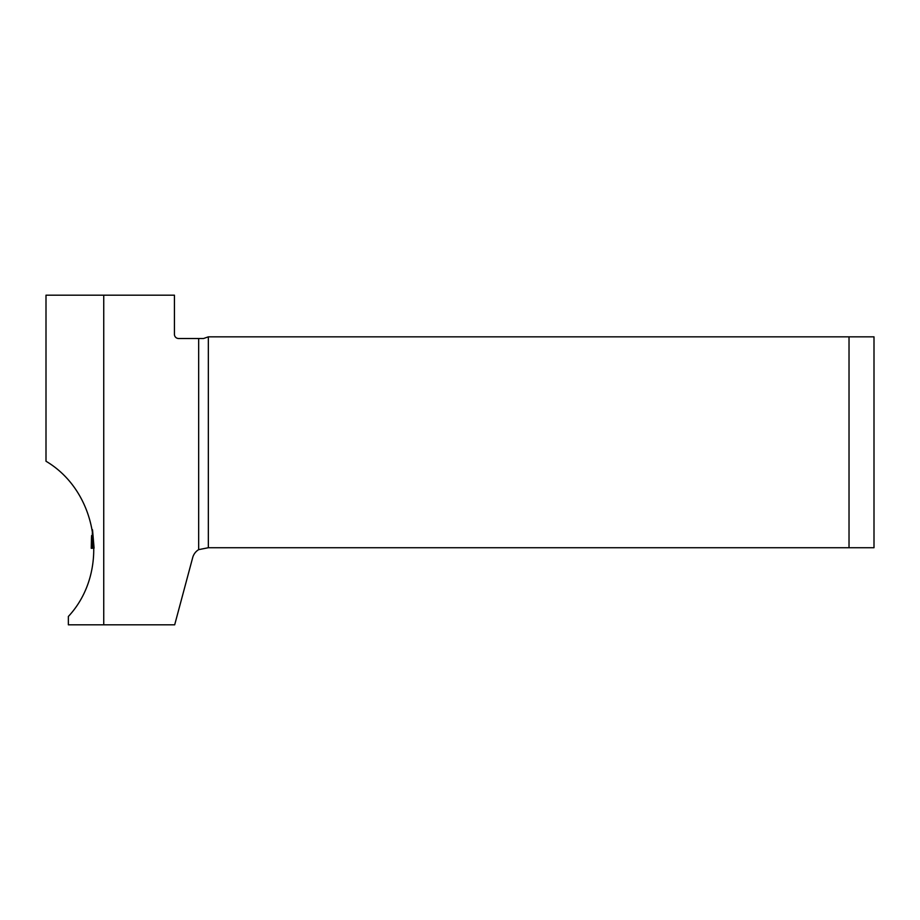 <?xml version="1.0" encoding="UTF-8"?>
<svg xmlns="http://www.w3.org/2000/svg" width="920" height="920" viewBox="0 0 920 920"><rect width="100%" height="100%" fill="white"/><g stroke="black" fill="none" stroke-linecap="round" stroke-linejoin="round"><path stroke-width="1.38" d="M198.662 338.502L178.595 338.502A4.163 4.163 0 0 1 174.432 334.339L174.432 295.193L46 295.193L46 461.242C98.739 492.418 110.147 571.688 68.356 616.481L68.356 624.806L174.685 624.806L192.694 557.589A13.328 13.328 0 0 1 198.662 549.642L208.345 547.722L208.345 336.835L203.584 338.502L198.662 338.502L198.662 549.642M103.741 295.193L103.741 624.806M849.022 336.835L874 336.835L874 547.722L849.022 547.722L849.022 336.835L208.345 336.835M208.345 547.722L849.022 547.722M91.574 535.635A3.335 2.196 3.2 0 0 91.574 535.773L91.252 548.32L92.161 548.228L92.253 536.578L92.425 548.193L94.093 548.136L91.252 548.308L91.505 537.257M92.575 530.322L94.093 548.136M92.253 536.578L92.46 529.678M92.425 548.193L93.391 548.078M92.115 548.24L93.437 548.078"/></g></svg>
